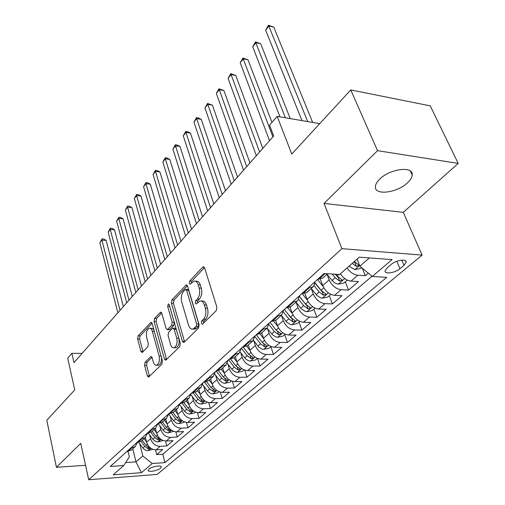 <?xml version="1.0" encoding="UTF-8"?>
<svg xmlns="http://www.w3.org/2000/svg" width="505" height="505" viewBox="0 0 505 505"><rect width="100%" height="100%" fill="white"/><g stroke="black" fill="none" stroke-linecap="round" stroke-linejoin="round"><path stroke-width="0.76" d="M201.325 323.345L202.309 324.229L202.669 324.021L216.266 310.632L216.872 307.116L204.632 267.953L203.3 266.791L202.72 267.158L189.691 281.014L189.293 283.381L190.196 284.195L194.008 281.108C195.864 280.824 197.272 282.08 198.225 284.864L199.204 288.065C200.232 292.483 199.614 296.132 197.341 299.017L195.65 300.753L195.239 303.139L196.186 303.991L199.967 300.999C201.899 300.709 203.364 302.015 204.361 304.913L205.365 308.189C206.419 312.696 205.781 316.376 203.464 319.229L201.741 320.94L201.325 323.345M407.484 182.823C410.451 180.064 412.029 177.444 412.219 174.982C413.57 165.779 390.062 168.626 379.81 179.054C377.02 181.756 375.556 184.275 375.404 186.616C374.325 195.77 397.094 192.967 407.484 182.823M160.514 468.255L161.329 467.068C161.783 464.834 151.828 466.469 148.962 469.113L148.173 470.275C147.769 472.51 157.617 470.881 160.514 468.255M145.093 362.237L144.575 365.374L147.346 375.872L148.571 377.14L161.897 364.174L162.433 360.949L152.188 323.547L151.008 322.373L138.124 335.888L137.619 338.994L140.87 351.322L142.044 352.534L142.46 352.282L147.801 346.765L148.319 343.608L146.658 337.428C145.882 332.732 146.74 329.67 149.227 328.25C150.629 328.054 151.683 329.108 152.39 331.419L159.1 356C159.908 360.747 159.062 363.821 156.563 365.241C155.085 365.443 153.974 364.32 153.236 361.877L152.125 357.755L150.907 356.517L145.093 362.237L147.113 362.23L146.595 365.361L149.543 376.339M377.525 150.673L324.04 203.414L403.293 212.346L458.205 163.412L377.525 150.673L350.76 89.934L291.77 154.044L277.169 116.365L269.544 125.164L273.678 136.022L73.983 362.603L71.893 353.349L67.695 358.19L74.765 389.885L46.795 420.28L56.427 467.308L85.56 465.307M324.04 203.414L341.923 248.668L88.735 479.75L80.731 443.346L56.427 467.308M182.355 341.247L183.694 342.516L184.167 342.238L198.516 328.105L199.103 324.69L187.532 286.076L186.25 284.915L171.946 299.901L171.397 303.183L182.355 341.247L184.439 341.273L184.634 341.778M179.723 346.613L165.684 360.273L164.396 359.005L154.082 321.54L154.606 318.346L160.615 312.166L161.821 313.334L166.069 328.452L167.319 329.658L171.605 325.46L172.155 322.177L167.641 306.358L168.367 303.858L169.225 304.679L180.285 343.293L179.723 346.613M350.76 89.934L430.228 105.867L458.205 163.412M155.502 449.873L156.727 454.614L162.749 449.45L156.058 449.86L160.11 446.351C155.483 446.123 152.314 443.567 150.597 438.675L149.625 434.893M165.514 441.01L166.82 445.953L173.026 440.631L166.278 441.01L170.456 437.399C165.791 437.141 162.572 434.54 160.805 429.591L159.782 425.721M175.828 431.87L177.223 437.033L183.624 431.541L176.819 431.889L181.125 428.158C176.415 427.874 173.152 425.229 171.328 420.229L170.261 416.265M186.452 422.426L187.955 427.83L194.551 422.174L187.69 422.477L192.134 418.632C187.38 418.31 184.066 415.628 182.191 410.565L181.061 406.5M197.398 412.667L199.014 418.342L205.825 412.503L198.907 412.768L203.496 408.798C198.699 408.444 195.334 405.711 193.402 400.598L192.216 396.425M208.691 402.58L210.434 408.545L217.466 402.517L210.49 402.744L215.231 398.641C210.389 398.249 206.968 395.472 204.98 390.296L203.723 386.016M220.332 392.132L222.225 398.432L229.485 392.208L222.452 392.385L227.351 388.143C222.465 387.72 218.993 384.892 216.942 379.659L215.616 375.259M232.35 381.319L234.402 387.991L241.908 381.553L234.819 381.679L239.881 377.298C234.951 376.831 231.429 373.952 229.308 368.656L227.906 364.137M244.748 370.108L246.995 377.191L254.754 370.537L247.608 370.613L252.847 366.074C247.873 365.57 244.287 362.634 242.097 357.281L240.62 352.629M257.55 358.474L260.012 366.024L268.041 359.137L260.839 359.156L266.261 354.459C261.243 353.91 257.6 350.924 255.334 345.502L253.769 340.711M270.857 346.626L273.489 354.472L281.796 347.339L274.543 347.295L280.155 342.434C275.092 341.834 271.387 338.792 269.045 333.306L267.385 328.364M284.7 334.575L287.433 342.504L296.044 335.118L288.734 335.011L294.554 329.973C289.441 329.317 285.678 326.217 283.255 320.669L281.487 315.568M299.036 322.089L301.889 330.112L310.815 322.455L303.448 322.272L309.483 317.052C304.326 316.338 300.494 313.176 297.988 307.564L296.1 302.293M313.902 309.148L316.869 317.26L326.129 309.319L318.712 309.066L324.974 303.638C319.772 302.874 315.871 299.648 313.27 293.96L311.257 288.507M329.317 295.728L332.416 303.928L342.024 295.69L334.55 295.349L341.058 289.718C335.812 288.892 331.842 285.596 329.146 279.846L327.019 274.253L332.069 280.49L335.168 277.744L339.644 281.083L342.314 280.004L337.138 276.001L335.711 274.24M345.319 281.803L348.551 290.091L358.531 281.531L351.007 281.108C346.948 280.61 343.4 278.192 340.37 273.849M156.058 449.86C151.45 449.646 148.293 447.102 146.595 442.228L145.383 437.45M166.278 441.01C161.632 440.764 158.431 438.182 156.683 433.258L155.42 428.423M176.819 431.889C172.123 431.617 168.878 428.985 167.079 424.011L165.773 419.125M187.69 422.477C182.955 422.174 179.66 419.503 177.804 414.466L176.453 409.53M198.907 412.768C194.128 412.427 190.783 409.713 188.876 404.625L187.469 399.632M210.49 402.744C205.668 402.371 202.271 399.606 200.302 394.455L198.844 389.412M222.452 392.385C217.586 391.975 214.139 389.166 212.106 383.958L210.591 378.857M234.819 381.679C229.908 381.231 226.404 378.371 224.308 373.1L222.737 367.949M247.608 370.613C242.652 370.121 239.092 367.211 236.927 361.877L235.292 356.663M260.839 359.156C255.839 358.619 252.222 355.659 249.981 350.262L248.283 344.991M274.543 347.295C269.493 346.714 265.813 343.697 263.503 338.236L261.729 332.909M288.734 335.011C283.64 334.379 279.896 331.299 277.51 325.776L275.661 320.385M303.448 322.272C298.31 321.59 294.503 318.453 292.029 312.86L290.059 307.293M318.712 309.066C313.523 308.321 309.653 305.121 307.091 299.465L304.944 293.575M334.55 295.349C329.323 294.548 325.378 291.284 322.727 285.559L320.334 279.202M391.154 264.437L387.165 267.82L385.088 270.85C384.444 274.524 395.137 272.952 399.96 268.692L403.975 265.352L406.146 262.221C406.86 258.51 395.989 260.094 391.154 264.437M341.923 248.668L422.104 255.107L157.131 474.422L88.735 479.75M156.727 454.614L162.787 454.222L164.977 462.612L386.723 277.346L372.242 276.462L359.913 266.204L357.054 259.09M164.977 462.612L152.22 463.514L141.438 472.68L113.253 474.826L123.763 465.522L110.305 466.469L324.096 273.533L339.657 274.48L359.244 257.152L392.069 259.614L372.242 276.462M322.973 277.889L317.784 279.233M126.698 451.672L131.47 449.942M137.272 442.645L135.119 446.666L130.643 448.112M136.666 442.677L141.469 440.96M147.403 433.378L145.238 437.57L140.737 439.003M146.942 433.404L151.784 431.693M157.857 423.809L155.685 428.19L151.147 429.603M157.554 423.821L162.427 422.13M168.632 413.93L166.461 418.506L161.897 419.908M168.512 413.936L173.417 412.257M179.755 403.792L177.596 408.501L173 409.89M179.837 403.722L184.773 402.056M191.237 393.433L189.097 398.167L184.47 399.537M191.54 393.161L196.502 391.514M203.105 382.721L200.984 387.486L196.331 388.837M203.641 382.234L208.634 380.612M215.382 371.642L213.287 376.433L208.597 377.759M216.165 370.935L221.19 369.332M228.083 360.179L226.013 364.995L221.297 366.302M229.137 359.225L234.194 357.654M241.232 348.311L239.2 353.153L234.453 354.428M242.577 347.099L247.658 345.553M254.861 336.014L252.86 340.881L248.088 342.125M256.508 334.525L261.615 333.01M268.988 323.263L267.025 328.155L262.228 329.367M270.964 321.477L276.096 320M283.64 310.038L281.721 314.95L276.904 316.124M285.975 307.936L291.126 306.497M298.853 296.309L298.461 299.149L297.256 300.999L292.142 302.369M301.567 293.859L306.743 292.471M314.659 282.049L314.299 284.902L313.113 286.752L307.981 288.077M362.281 268.174L365.311 275.711L357.767 275.25C353.696 274.739 350.129 272.296 347.068 267.928M348.551 290.091L341.058 289.718M332.416 303.928L324.974 303.638M316.869 317.26L309.483 317.052M301.889 330.112L294.554 329.973M287.433 342.504L280.155 342.434M273.489 354.472L266.261 354.459M260.012 366.024L252.847 366.074M246.995 377.191L239.881 377.298M234.402 387.991L227.351 388.143M222.225 398.432L215.231 398.641M210.434 408.545L203.496 408.798M199.014 418.342L192.134 418.632M187.955 427.83L181.125 428.158M177.223 437.033L170.456 437.399M166.82 445.953L160.11 446.351M162.787 454.222L372.002 276.26M365.311 275.711L368.278 273.167M132.764 448.775L135.99 461.879L142.801 455.927L139.765 443.788M359.913 266.204L369.401 257.91M403.293 212.346L422.104 255.107M82.119 353.361L71.893 353.349M319.741 123.643L277.169 116.365M125.65 462.586L135.99 461.879L141.438 472.68M128.087 451.565L129.362 456.804L123.763 465.522M142.801 455.927L152.22 463.514M203.414 323.288L203.856 320.991L205.585 319.286C207.902 316.433 208.54 312.759 207.479 308.258L205.365 308.189M201.318 301.049L202.076 301.075C204.014 300.784 205.478 302.091 206.476 304.988L207.479 308.258M195.372 281.178L196.104 281.209C197.966 280.932 199.374 282.181 200.327 284.965L201.312 288.166C202.341 292.572 201.716 296.214 199.443 299.099L197.745 300.835L197.291 303.013M204.506 267.618L191.774 281.121L191.307 283.185M187.412 285.754L173.998 299.976L173.455 303.259L184.439 341.273M196.243 326.388L196.647 324.002L186.547 290.16L185.651 289.34L183.555 291.391C181.39 294.213 180.79 297.78 181.762 302.085L188.516 325.087C189.489 328.035 190.941 329.367 192.872 329.09L196.243 326.388L198.351 326.426L198.755 324.046L196.647 324.002M185.928 289.352L187.727 289.434L188.63 290.249L198.755 324.046M193.743 329.108L194.974 329.127L196.565 328.193L194.457 328.149M198.351 326.426L196.565 328.193M161.714 313.012L156.632 318.396L156.108 321.584L166.637 359.503M169.036 329.689L169.844 329.411L173.663 325.498L174.212 322.222L169.693 306.428L167.641 306.358M169.611 306.024L169.693 306.428M170.551 344.404C171.328 346.859 172.483 347.983 174.029 347.762C176.693 346.278 177.59 343.097 176.731 338.217L174.193 329.342L172.912 328.117L172.445 328.401L168.613 332.315L168.07 335.579L170.551 344.404M175.197 347.768L176.1 347.775C178.77 346.291 179.666 343.116 178.802 338.243L176.731 338.217M173.266 328.124L174.982 328.155L176.264 329.38L178.802 338.243M151.973 357.319L147.113 362.23M157.812 365.235L158.608 365.229C160.83 364.137 161.751 361.435 161.385 357.111M154.088 330.478L152.605 328.528L150.061 328.269M152.081 323.225L140.125 335.913L139.62 339.013L143.01 351.714M361.612 267.618L360.703 268.407L354.851 269.62L348.98 266.23M312.658 122.437L273.748 27.068L268.957 25.944L265.649 30.18L301.99 120.607M352.2 263.383L356.404 266.387L359.15 265.251L354.245 261.571M356.404 266.387L355.034 262.954L353.86 261.912M307.703 121.585L268.464 25.25L273.748 27.068M265.649 30.18L268.464 25.25M347.288 280.086L343.962 282.983L338.198 284.189L335.004 283.078L332.069 280.49M290.236 118.599L260.662 43.72L255.902 42.672L252.708 46.769L279.972 116.844M332.164 274.026L335.168 277.744M339.644 281.083L338.331 277.693L335.194 274.209M285.357 117.766L255.473 41.928L260.662 43.72M252.708 46.769L255.473 41.928M320.492 279.625L320.17 279.227M323.099 286.461L317.5 279.486M330.87 294.377L327.846 297.009L322.171 298.209L320.845 297.963L316.875 295.438L311.213 288.45M271.949 122.393L248.005 59.83L243.284 58.851L240.191 62.816L269.55 140.699M313.996 285.577L319.116 291.959L323.522 295.229L326.123 294.194L321.01 290.28L314.678 282.39M323.522 295.229L322.259 291.871L314.678 282.825M272.927 136.874L242.905 58.056L248.005 59.83M240.191 62.816L242.905 58.056M307.381 300.197L302.362 293.897M315.07 308.138L312.324 310.524L306.737 311.718L305.424 311.484L301.517 309.022L295.981 302.142M262.815 148.35L235.753 75.422L231.069 74.513L228.077 78.351L256.344 155.691M298.468 299.124L303.663 305.651L307.993 308.852L310.524 307.861L305.487 304.035L299.137 296.056M307.993 308.852L306.787 305.531L299.01 296.17M259.602 151.992L230.741 73.673L235.753 75.422M228.077 78.351L230.741 73.673M292.25 313.447L287.894 307.936M299.844 321.388L297.363 323.547L291.865 324.734L290.116 324.368L286.707 322.108L281.298 315.328M249.956 162.932L223.892 90.521L219.246 89.675L216.348 93.387L243.568 170.179M283.45 312.109L288.765 318.844L293.026 321.975L295.501 321.029L290.526 317.285L284.321 309.432M291.852 318.68L284.264 309.477M246.724 166.6L218.962 88.792L223.892 90.521M216.348 93.387L218.962 88.792M277.674 326.23L273.792 321.294M285.167 334.165L282.939 336.109L277.516 337.283L275.787 336.942L272.435 334.727L267.139 328.054M237.52 177.047L212.397 105.147L207.789 104.358L204.98 107.963L231.214 184.199M268.919 324.563L274.404 331.564L278.602 334.632L281.014 333.723L276.102 330.062L270.03 322.323M234.269 180.733L207.789 104.358L207.549 103.443L212.397 105.147M204.98 107.963L207.549 103.443M263.623 338.571L260.081 334.039M271.008 346.493L269.014 348.229L263.673 349.397L261.962 349.075L258.655 346.903L253.453 340.307M225.482 190.707L201.255 119.331L196.679 118.599L193.958 122.09L219.258 197.764M254.855 336.519L260.548 343.836L264.677 346.84L267.031 345.976L262.19 342.384L256.25 334.764M222.213 194.412L196.679 118.599L196.489 117.646L198.314 117.936L201.255 119.331M193.958 122.09L196.489 117.646M250.063 350.495L246.768 346.247M257.342 358.386L255.568 359.932L250.303 361.094L248.176 360.627L245.354 358.664L240.184 352.067M213.823 203.932L190.448 133.08L185.916 132.405L183.271 135.788L207.675 210.907M241.371 348.185L247.172 355.684L251.237 358.632L253.535 357.799L248.75 354.283L243.195 347.105M210.534 207.662L185.916 132.405L185.758 131.414L187.57 131.691L190.448 133.08M183.271 135.788L185.758 131.414M236.971 362.022L233.847 357.963M244.149 369.875L242.577 371.244L237.388 372.4L235.28 371.945L232.496 370.026L227.332 363.385M202.524 216.752L179.969 146.425L175.462 145.793L172.899 149.082L196.451 223.639M228.569 359.743L234.251 367.129L238.253 370.026L240.5 369.224L235.778 365.778L230.709 359.194M199.229 220.496L175.462 145.793L175.349 144.777L177.148 145.03L179.969 146.425M172.899 149.082L175.349 144.777M224.327 373.163L221.31 369.224M231.391 380.978L230.015 382.178L224.902 383.327L222.819 382.897L220.073 381.01L214.865 374.274M191.572 229.182L169.787 159.378L165.324 158.797L162.837 161.985L185.575 235.98M216.209 370.935L221.758 378.195L225.697 381.035L227.9 380.265L223.235 376.888L218.545 370.752M188.264 232.931L165.324 158.797L165.242 157.749L167.029 157.983L169.787 159.378M162.837 161.985L165.242 157.749M216.942 379.659L212.106 383.958L209.19 380.113M219.063 391.71L217.863 392.757L212.946 393.868L210.755 393.483L208.054 391.634L202.776 384.766M180.948 241.232L159.908 171.952L155.477 171.416L153.059 174.515L175.027 247.955M204.601 382.222L209.676 388.894L213.558 391.684L215.711 390.939L211.103 387.632L206.69 381.83M177.634 244.994L155.477 171.416L155.433 170.349L157.2 170.564L159.908 171.952M153.059 174.515L155.433 170.349M200.277 394.38L197.461 390.655M207.132 402.1L206.103 402.996L201.129 404.126L198.68 403.552L196.104 401.557L191.054 394.885M170.639 252.929L150.307 184.173L145.913 183.681L143.565 186.692L164.788 259.57M193.308 393.06L197.979 399.253L201.811 401.993L203.913 401.273L199.361 398.028L195.164 392.467M167.319 256.698L145.913 183.681L145.894 182.589L147.649 182.785L150.307 184.173M143.565 186.692L145.894 182.589M188.832 404.486L186.105 400.856M195.58 412.149L194.715 412.907L189.811 414.031L187.38 413.481L184.843 411.518L179.673 404.65M160.634 264.285L140.977 196.054L136.615 195.599L134.33 198.528L154.852 270.844M182.286 403.457L186.661 409.284L190.435 411.966L192.493 411.278L187.999 408.097L183.953 402.712M157.307 268.054L136.615 195.599L136.628 194.482L138.37 194.665L140.977 196.054M134.33 198.528L136.628 194.482M177.754 414.27L175.109 410.735M184.401 421.89L183.681 422.515L178.839 423.626L176.441 423.102L173.935 421.17L168.626 414.068M150.913 275.313L131.9 207.599L127.576 207.183L125.36 210.03L145.2 281.79M171.555 413.456L175.696 418.992L179.414 421.637L181.434 420.968L176.99 417.843L173.057 412.579M147.586 279.088L127.576 207.183L127.62 206.046L129.349 206.217L131.9 207.599M125.36 210.03L127.62 206.046M167.016 423.758L164.447 420.312M173.562 431.327L168.209 432.93L165.444 432.23L163.368 430.525L158.349 423.79M141.469 286.026L123.075 218.829L118.789 218.457L116.63 221.222L135.826 292.433M161.108 423.083L165.066 428.41L168.733 431.005L170.715 430.361L166.322 427.293L162.459 422.098M138.143 289.801L118.789 218.457L118.858 217.295L120.569 217.447L123.075 218.829M116.63 221.222L118.858 217.295M156.607 432.962L154.113 429.597M163.052 440.474L157.895 441.957L155.546 441.465L153.11 439.596L148.445 433.296M132.291 296.441L114.49 229.762L110.235 229.421L108.133 232.117L126.711 302.773M150.938 432.368L154.757 437.538L158.374 440.089L160.319 439.47L155.976 436.459L152.188 431.327M128.964 300.216L110.235 229.421L110.33 228.241L112.028 228.38L114.49 229.762M108.133 232.117L110.33 228.241M146.513 441.888L144.089 438.605M152.863 449.343L147.889 450.706L145.181 450.05L143.167 448.396L138.774 442.443M123.365 306.567L106.132 240.399L101.909 240.09L99.864 242.716L117.848 312.829M141.04 441.332L144.758 446.395L148.325 448.901L150.231 448.301L145.945 445.347L142.221 440.284M120.038 310.341L101.909 240.09L102.023 238.903L103.708 239.023L106.132 240.399M99.864 242.716L102.023 238.903M146.595 442.228L150.597 438.675M156.683 433.258L160.805 429.591M167.079 424.011L171.328 420.229M177.804 414.466L182.191 410.565M188.876 404.625L193.402 400.598M200.302 394.455L204.98 390.296M224.308 373.1L229.308 368.656M236.927 361.877L242.097 357.281M249.981 350.262L255.334 345.502M263.503 338.236L269.045 333.306M277.51 325.776L283.255 320.669M292.029 312.86L297.988 307.564M307.091 299.465L313.27 293.96M322.727 285.559L329.146 279.846M318.737 279.284L325.056 273.59M127.538 451.622L131.489 448.061M137.511 442.632L141.589 438.959M147.801 433.359L152.011 429.566M158.418 423.783L162.761 419.87M169.383 413.904L173.871 409.858M180.714 403.691L185.354 399.512M192.424 393.136L197.221 388.812M204.538 382.222L209.499 377.746M217.068 370.923L222.206 366.295M230.046 359.225L235.368 354.428M243.498 347.105L249.009 342.131M257.436 334.537L263.155 329.38M271.898 321.502L277.838 316.149M286.916 307.968L293.089 302.407M302.52 293.904L308.934 288.128M351.007 281.108L357.767 275.25M401.74 260.125L403.975 265.352M396.816 261.274L399.96 268.692M205.585 319.286L203.464 319.229M206.476 304.988L204.361 304.913M197.745 300.835L195.65 300.753M199.443 299.099L197.341 299.017M201.312 288.166L199.204 288.065M200.327 284.965L198.225 284.864M191.774 281.121L189.691 281.014M204.291 267.252L202.72 267.158M203.856 320.991L201.741 320.94M173.455 303.259L171.397 303.183M173.998 299.976L171.946 299.901M187.159 285.319L185.714 285.249M188.63 290.249L186.547 290.16M166.454 359.005L164.396 359.005M156.108 321.584L154.082 321.54M156.632 318.396L154.606 318.346M161.411 312.494L160.142 312.462M169.844 329.411L167.786 329.38M173.663 325.498L171.605 325.46M174.212 322.222L172.155 322.177M176.264 329.38L174.193 329.342M151.62 356.77L150.49 356.77M161.082 356L159.1 356M154.353 331.45L152.39 331.419M142.883 351.328L140.87 351.322M139.62 339.013L137.619 338.994M140.125 335.913L138.124 335.888M151.765 322.682L150.553 322.657M149.373 375.84L147.346 375.872M146.595 365.361L144.575 365.374M354.996 269.588L359.636 265.529M338.344 284.157L344.757 278.545M337.138 276.001L338.905 274.436M322.316 298.184L328.376 292.881M321.01 290.28L323.806 287.806M316.136 294.604L319.116 291.959M306.876 311.686L312.608 306.674M305.487 304.035L308.132 301.687M300.791 308.195L303.663 305.651M292.004 324.702L297.413 319.968M290.526 317.285L293.039 315.057M286 321.294L288.765 318.844M291.877 318.699L293.026 321.975M277.655 337.258L282.775 332.776M276.102 330.062L278.489 327.947M271.734 333.925L274.404 331.564M277.548 331.558L278.602 334.632M263.806 349.372L268.647 345.13M262.19 342.384L264.45 340.383M257.973 346.114L260.548 343.836M263.717 343.949L264.677 346.84M250.436 361.069L255.019 357.06M248.75 354.283L250.903 352.383M244.685 357.887L247.172 355.684M250.354 355.905L251.237 358.632M237.52 372.368L241.851 368.574M235.778 365.778L237.817 363.972M231.845 369.262L234.251 367.129M237.445 367.444L238.253 370.026M225.028 383.295L229.131 379.709M223.235 376.888L225.167 375.171M219.429 380.259L221.758 378.195M224.952 378.586L225.697 381.035M212.946 393.868L216.828 390.472M211.103 387.632L212.94 386.003M207.422 390.889L209.676 388.894M212.87 389.361L213.558 391.684M201.255 404.095L204.929 400.882M199.361 398.028L201.11 396.482M195.801 401.185L197.979 399.253M201.173 399.783L201.811 401.993M189.93 414.005L193.409 410.963M187.999 408.097L189.659 406.62M184.552 411.152L186.661 409.284M189.842 409.864L190.435 411.966M178.959 423.6L182.255 420.722M176.99 417.843L178.568 416.448M173.651 420.804L175.696 418.992M178.865 419.63L179.414 421.637M168.329 432.905L171.441 430.178M166.322 427.293L167.824 425.961M163.083 430.165L165.066 428.41M168.222 429.086L168.733 431.005M158.014 441.925L160.962 439.35M155.976 436.459L157.402 435.19M152.832 439.243L154.757 437.538M157.895 438.258L158.374 440.089M148.009 450.681L150.799 448.244M145.945 445.347L147.302 444.141M142.89 448.049L144.758 446.395M147.883 447.146L148.325 448.901M410.458 171.113L412.219 174.982M161.234 466.696L161.329 467.068M322.657 278.173L327.581 273.748M306.421 292.755L312.841 286.991M290.811 306.781L296.984 301.239M275.78 320.29L281.721 314.95M261.293 333.3L267.025 328.155M247.336 345.843L252.86 340.881M233.872 357.944L239.2 353.153M220.868 369.622L226.013 364.995M208.319 380.903L213.287 376.433M196.18 391.804L200.984 387.486M184.451 402.34L189.097 398.167M173.095 412.541L177.596 408.501M162.111 422.414L166.461 418.506M151.468 431.977L155.685 428.19M141.154 441.244L145.238 437.57M131.155 450.226L135.119 446.666M405.553 260.832L406.146 262.221M203.755 266.823L203.3 266.791M186.654 284.934L186.25 284.915M194.974 329.127L192.872 329.09M160.956 312.172L160.615 312.166M169.377 329.696L167.319 329.658M176.1 347.775L174.029 347.762M158.608 365.229L156.563 365.241M151.33 322.379L151.008 322.373M359.017 264.929L359.15 265.251"/></g></svg>
